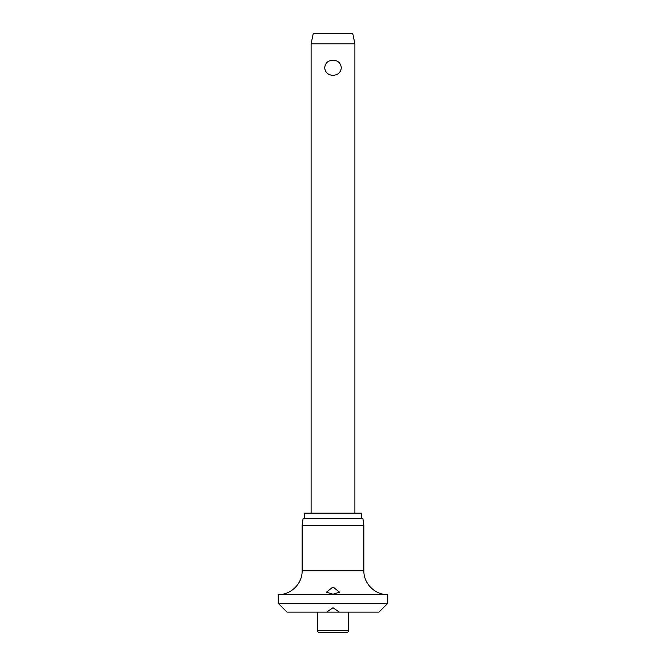 <?xml version="1.0" encoding="UTF-8"?>
<svg xmlns="http://www.w3.org/2000/svg" width="666" height="666" viewBox="0 0 666 666"><rect width="100%" height="100%" fill="white"/><g stroke="black" fill="none" stroke-linecap="round" stroke-linejoin="round"><path stroke-width="1" d="M333 607.742L339.327 612.121L326.673 612.121L333 607.742M326.673 612.121L287.029 612.121L278.271 603.363L387.729 603.363L378.971 612.121L339.327 612.121M278.271 594.605C291.025 594.938 302.464 583.499 302.131 570.745L363.869 570.745C363.536 583.499 374.975 594.938 387.729 594.605L278.271 594.605L278.271 603.363M333 594.205L326.432 592.199L333 586.954L339.568 592.199L333 594.205M302.131 525.432L303.113 518.423L362.887 518.423L363.869 525.432L302.131 525.432L302.131 570.745M361.571 518.423L361.571 513.17L304.429 513.17L304.429 518.423M348.435 630.511A2.189 2.189 0 0 1 346.245 632.7L319.755 632.7A2.189 2.189 0 0 1 317.565 630.511L348.435 630.511L348.435 612.121M311.105 43.806L313.295 33.3L352.705 33.3L354.895 43.806L311.105 43.806L311.105 513.17M333 75.333C328.047 75.042 325.274 72.511 324.683 67.749C325.274 62.987 328.047 60.456 333 60.165C337.953 60.456 340.726 62.987 341.317 67.749C340.726 72.511 337.953 75.042 333 75.333M317.565 612.121L317.565 630.511M354.895 43.806L354.895 513.17M363.869 570.745L363.869 525.432M387.729 603.363L387.729 594.605"/></g></svg>
